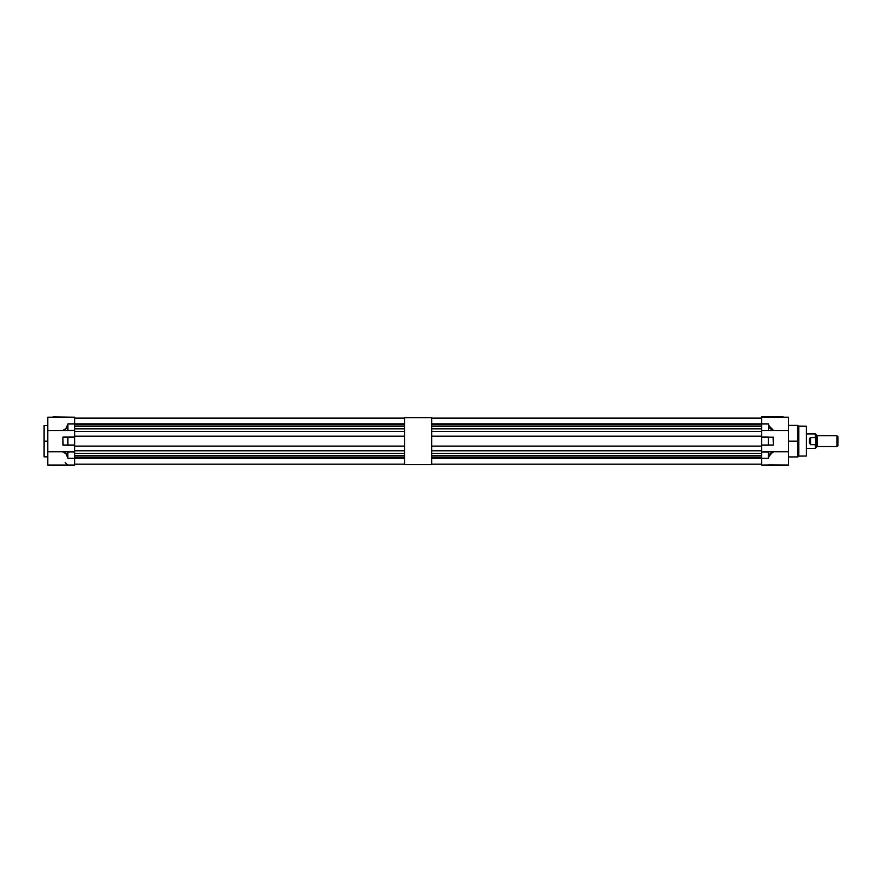<?xml version="1.0" encoding="UTF-8"?>
<svg xmlns="http://www.w3.org/2000/svg" width="882" height="882" viewBox="0 0 882 882"><rect width="100%" height="100%" fill="white"/><g stroke="black" fill="none" stroke-linecap="round" stroke-linejoin="round"><path stroke-width="1.32" d="M431.662 464.605L431.662 417.66L431.662 464.605L404.573 464.605L404.573 417.66L431.662 417.66L404.573 417.66L404.573 464.605L431.662 464.605M74.617 431.474L74.617 436.171L404.573 436.171L74.617 436.171L74.617 431.474L404.573 431.474L74.617 431.474M74.617 446.105L74.617 450.79L404.573 450.79L74.617 450.79L74.617 446.105L404.573 446.105L74.617 446.105M404.573 418.112L74.617 418.112L404.573 418.112M74.617 428.861L404.573 428.861L74.617 428.861M404.573 424.981L74.617 424.981L404.573 424.981M63.261 451.76L74.617 451.76L74.617 458.287L404.573 458.309L67.914 458.287L65.963 453.734L62.666 451.76L47.804 451.76L47.804 417.208L74.617 417.208L74.617 423.977L404.573 423.966L74.617 423.966L74.617 430.504L62.666 430.504L65.963 428.542L67.914 423.977L74.617 423.977L74.617 417.208L47.804 417.208L47.804 430.504L62.666 430.504C65.378 429.655 67.043 427.869 67.66 425.157L66.271 428.443L63.339 430.504L67.793 430.46L67.793 425.19C67.241 427.748 65.764 429.523 63.339 430.504L47.804 430.504L47.804 465.057L74.617 465.057L74.617 458.287L74.617 465.057L67.914 465.057L74.617 465.057M404.573 453.414L74.617 453.414L404.573 453.414M74.617 457.295L404.573 457.295L74.617 457.295M74.617 464.153L404.573 464.153L74.617 464.153M74.617 455.785L404.573 455.785L74.617 455.785M74.617 426.48L404.573 426.48L74.617 426.48M47.804 441.132L44.1 441.132L44.1 456.843L44.1 441.132L47.804 441.132M67.914 437.075L62.876 437.252L67.793 437.252L67.793 445.013L67.914 437.075L74.617 437.075L63.129 437.075L74.617 437.075L74.617 445.201L63.129 445.201L74.617 445.201L74.617 437.252L67.914 437.252L67.914 445.013L74.617 445.013L67.914 445.201L62.898 445.09L67.914 445.013L62.876 445.013L62.876 437.252L63.129 445.201M66.448 454.043L63.339 451.76C65.764 452.753 67.241 454.528 67.793 457.074L67.914 451.948L74.617 451.76L67.66 451.76L67.914 458.287L74.617 458.287L74.617 451.948L67.793 451.816L67.793 457.074L66.271 453.822L63.339 451.76L67.793 451.816L67.66 457.108C67.043 454.406 65.378 452.62 62.666 451.76L47.804 451.76L47.804 465.057M44.1 425.433L44.1 441.132L44.1 425.433L47.804 425.433M67.914 423.977L67.914 430.328L74.617 430.328L74.617 423.977L67.914 423.977L67.793 430.46L67.914 423.977M66.271 453.822L64.948 452.598M67.848 430.394L74.617 430.504L67.848 430.394M63.129 437.075L67.793 437.252L67.914 445.201M67.66 457.108L67.914 458.287L67.66 457.108M65.169 462.532L67.66 464.957L65.169 462.532M74.705 417.208L53.041 416.943L74.705 417.208M788.519 456.931L797.703 456.931L797.703 441.132L797.901 456.854L798.64 426.16L806.391 426.238L798.827 426.238L798.827 456.027L806.391 456.027L798.64 456.115L798.64 441.132L797.901 441.132L797.901 456.854L798.64 456.115M797.703 425.333L797.901 441.132L797.901 425.422L797.901 441.132L788.519 441.132L797.703 441.132L797.703 425.333L788.519 425.333M769.17 455.31L768.31 458.287L761.618 458.287L761.618 465.057L788.519 465.057L788.519 451.76L773.558 451.76L769.17 455.31M768.663 456.192L769.953 453.822L772.886 451.76L768.442 451.816L768.652 456.203M768.31 437.075L761.618 437.075L773.349 437.252L761.618 437.075L761.618 445.201L773.338 445.09L768.442 445.013L768.442 437.252L768.31 445.201L761.618 445.013L768.31 445.013L768.31 437.252L761.618 437.252L761.618 445.19L768.31 445.201L761.618 445.19M772.886 430.504L768.442 430.46L768.442 425.19L769.953 428.443L772.886 430.504L761.618 430.504L768.564 430.504L761.618 430.504L768.442 430.46L768.564 425.157C769.181 427.88 770.846 429.655 773.558 430.504L768.442 425.19L768.31 423.977L761.618 423.977L761.618 430.328L761.618 416.966L783.282 416.943L761.618 416.943L761.618 423.977L768.31 423.977L770.273 428.542L772.886 430.504M769.953 453.822L772.059 452.124M773.558 451.76L761.618 451.948L773.558 451.76C770.846 452.609 769.181 454.395 768.564 457.108L768.442 451.816L768.31 458.287L768.442 457.074L772.886 451.76L788.519 451.76L788.519 465.057L768.564 464.957M768.663 457.46L768.663 455.928M768.663 425.609L768.663 426.337M768.564 457.108L768.31 458.287L768.564 457.108M768.442 445.013L768.442 437.252L773.349 437.252L773.349 445.013L768.442 445.013M773.095 437.075L773.338 445.09L768.31 445.201M768.376 465.046L761.618 465.057L761.618 451.771L768.564 451.76M770.24 453.767L773.382 451.816M771.794 452.51L772.478 452.146M761.618 451.948L761.618 458.287L768.31 458.287L768.31 451.948L761.618 451.948M788.519 451.76L788.519 430.504L773.558 430.504L788.519 430.504L788.519 417.208L761.618 417.208L788.519 417.208L788.519 451.76M770.273 453.734L771.772 452.521M797.703 441.132L797.703 456.931L797.703 441.132M798.64 441.132L798.64 456.115L798.64 441.132M798.827 426.238L798.827 456.027M806.391 441.132L806.391 426.238L806.391 441.132M806.391 426.238L806.391 456.027M817.041 435.675L817.041 446.601A0.816 0.816 0 0 0 816.236 447.406A0.816 0.816 0 0 1 817.041 446.601L836.93 446.557L817.162 446.557L817.162 435.719L836.93 435.719L837.9 436.656L837.9 445.619L836.93 446.557L836.93 435.719L817.041 435.675A0.816 0.816 0 0 1 816.236 434.859A0.816 0.816 0 0 0 817.041 435.675M816.126 439.909L816.236 434.848L815.332 433.911L815.332 437.56L816.236 440.735L816.236 447.428L815.332 433.911L806.666 433.911L815.332 433.911L816.236 434.848L816.126 439.909M815.332 448.354L806.666 448.354L815.332 448.354L815.332 444.715L810.282 444.66L815.332 444.715L815.332 448.354L816.236 447.428M809.345 442.191L809.323 441.143M809.444 439.06L810.282 437.604L815.332 437.56L810.547 437.56L810.282 444.66M809.444 443.216L809.378 439.567M815.938 443.172L816.236 441.54M837.051 435.774L837.051 446.501L837.9 445.619L837.9 436.656L836.93 435.719L836.93 446.557L837.051 435.774M810.547 437.56L810.547 444.715M761.618 431.474L761.618 436.171L431.662 436.171L761.618 436.171L761.618 431.474L431.662 431.474L761.618 431.474M761.618 446.105L761.618 450.79L761.618 446.105L431.662 446.105L761.618 446.105M761.618 418.112L431.662 418.112L761.618 418.112M431.662 428.861L761.618 428.861L431.662 428.861M761.618 424.981L431.662 424.981L761.618 424.981M431.662 423.966L761.618 423.966L431.662 423.966M761.618 453.414L431.662 453.414L761.618 453.414M431.662 450.79L761.618 450.79L431.662 450.79M761.618 458.309L431.662 458.309L761.618 458.309M431.662 457.295L761.618 457.295L431.662 457.295M431.662 464.153L761.618 464.153L431.662 464.153M431.662 455.785L761.618 455.785L431.662 455.785M431.662 426.48L761.618 426.48L431.662 426.48M47.804 456.843L44.1 456.843M797.901 425.422L798.64 426.16"/></g></svg>

